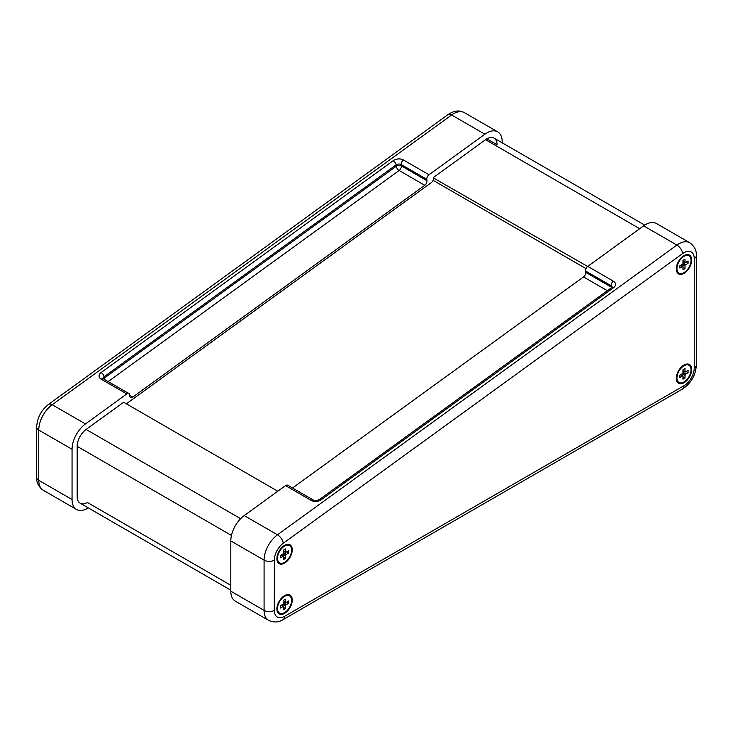 <?xml version="1.0" encoding="UTF-8"?>
<svg xmlns="http://www.w3.org/2000/svg" width="733" height="733" viewBox="0 0 733 733"><rect width="100%" height="100%" fill="white"/><g stroke="black" fill="none" stroke-linecap="round" stroke-linejoin="round"><path stroke-width="1.1" d="M123.62 402.225L277.789 491.229M433.102 180.318L586.006 268.599M126.36 403.801A3.619 2.089 -60 0 0 126.571 403.663L431.325 182.599A3.619 2.089 -60 0 0 433.542 178.009L587.637 266.473M676.302 268.929A10.867 6.267 -60 0 1 683.99 255.625A10.867 6.267 -60 0 1 691.668 260.059A10.867 6.267 -60 0 1 683.99 273.363A10.867 6.267 -60 0 1 676.302 268.929M276.891 558.665A10.867 6.267 -60 0 1 284.569 545.361A10.867 6.267 -60 0 1 292.247 549.796A10.867 6.267 -60 0 1 284.569 563.1A10.867 6.267 -60 0 1 276.891 558.665M276.891 608.921A10.867 6.267 -60 0 1 284.569 595.617A10.867 6.267 -60 0 1 292.247 600.052A10.867 6.267 -60 0 1 284.569 613.356A10.867 6.267 -60 0 1 276.891 608.921M676.302 378.32A10.867 6.267 -60 0 1 683.99 365.016A10.867 6.267 -60 0 1 691.668 369.45A10.867 6.267 -60 0 1 683.99 382.754A10.867 6.267 -60 0 1 676.302 378.32M285.549 485.603L311.149 500.392A3.619 2.089 -60 0 1 313.284 499.998L287.684 485.209A3.619 2.089 120 0 0 285.549 485.603L244.208 515.592A21.724 12.543 120 0 0 230.803 540.927L230.803 591.183A21.724 12.543 120 0 0 235.302 601.133L268.58 620.347A21.724 12.543 120 0 1 264.082 610.406A7.238 4.178 0 0 0 274.325 610.406L274.325 560.14A14.486 8.365 -60 0 1 283.268 543.254A7.238 3.619 -126 0 0 277.495 534.806A21.724 12.543 120 0 0 264.082 560.14A7.238 4.178 0 0 0 274.325 560.14M292.513 488.004L583.495 276.927L607.355 290.708M611.789 287.473A3.619 2.336 -6.8 0 0 611.313 287.125L585.704 272.346A3.619 2.089 -60 0 1 583.495 276.927M585.704 272.346L585.539 270.972L611.148 285.751A3.619 2.089 -60 0 1 613.365 281.17L587.756 266.381A3.619 2.089 120 0 0 585.539 270.972M696.35 255.625A7.238 4.178 180 0 1 694.233 258.584L694.233 367.975A7.238 4.178 180 0 0 696.35 365.016L696.35 255.625C696.634 250.466 694.426 246.169 689.726 242.724L656.447 223.51A21.724 12.543 120 0 0 643.629 225.856L587.756 266.381M102.996 378.53A3.619 2.336 173.2 0 1 104.04 376.753L396.095 164.907A3.619 2.336 173.2 0 1 401.198 164.54L426.798 179.319A3.619 2.089 -60 0 1 429.016 174.738L403.407 159.95A7.238 4.682 -6.8 0 0 393.209 160.683L101.154 372.529A7.238 4.682 -6.8 0 0 101.2 379.172L126.8 393.951L85.468 423.94A21.724 12.543 120 0 0 72.054 449.274L72.054 499.54A21.724 12.543 120 0 0 76.553 509.481A21.724 12.543 120 0 0 87.419 508.409L88.299 507.896M502.197 142.816L502.197 141.808A21.724 12.543 120 0 0 497.698 131.858A21.724 12.543 120 0 0 484.889 134.203L429.016 174.738M426.798 179.319L426.963 180.694L401.354 165.915A3.619 2.336 -6.8 0 0 396.26 166.272A3.619 1.805 -126 0 0 399.146 170.496A3.619 2.089 120 0 0 401.354 165.915L401.198 164.54A3.619 2.089 120 0 1 403.407 159.95M108.163 381.572L399.146 170.496L424.746 185.284A3.619 2.089 120 0 0 426.963 180.694M424.746 185.284L132.691 397.13L129.732 395.426M126.8 393.951A3.619 2.089 -60 0 1 128.935 393.566A3.619 2.089 -60 0 1 129.668 394.858L129.833 396.232A3.619 2.089 120 0 0 130.556 397.524A3.619 2.089 120 0 0 132.691 397.13M433.478 177.459L485.539 139.701A14.486 8.365 -60 0 1 494.079 138.134A14.486 8.365 -60 0 1 497.084 144.758L486.84 138.849M230.803 585.273L87.419 502.49A14.486 8.365 -60 0 1 80.181 503.214A14.486 8.365 -60 0 1 77.176 496.58L77.176 446.324A14.486 8.365 -60 0 1 86.118 429.428L123.648 402.234M104.627 379.529A3.619 1.805 54 0 1 104.205 378.127A3.619 2.336 -6.8 0 0 103.481 378.869M685.016 268.635L685.016 265.089L688.085 263.312L688.085 260.948L685.016 262.726L685.016 259.18L682.964 260.362L682.964 263.907L679.894 265.676L679.894 268.049L682.964 266.271L682.964 269.817L685.016 268.635L683.129 267.545M682.964 266.271L681.012 265.144M682.35 266.381L680.572 265.355M684.796 262.139L683.019 261.113M685.016 262.726L683.064 261.599M688.085 263.312L686.198 262.231M683.706 261.965L683.11 262.249M685.63 264.485L683.174 263.074M685.016 265.089L682.964 263.907M684.796 265.923L682.35 264.512M681.608 264.86L681.653 265.52M676.944 268.562A9.96 5.745 120 0 0 679.005 273.125A9.96 5.745 120 0 0 688.965 267.371A9.96 5.745 120 0 0 688.965 255.872A9.96 5.745 120 0 0 681.296 258.538A9.96 5.745 120 0 0 676.944 268.562M685.016 378.026L685.016 374.481L688.085 372.703L688.085 370.339L685.016 372.117L685.016 368.562L682.964 369.753L682.964 373.299L679.894 375.067L679.894 377.431L682.964 375.663L682.964 379.208L685.016 378.026L683.129 376.936M682.964 375.663L681.012 374.536M682.35 375.772L680.572 374.746M684.796 371.53L683.019 370.504M685.016 372.117L683.064 370.99M688.085 372.703L686.198 371.622M683.706 371.356L683.11 371.64M685.63 373.876L683.174 372.465M685.016 374.481L682.964 373.299M684.796 375.314L682.35 373.903M681.608 374.251L681.653 374.902M676.944 377.953A9.96 5.745 120 0 0 679.005 382.507A9.96 5.745 120 0 0 688.965 376.762A9.96 5.745 120 0 0 688.965 365.263A9.96 5.745 120 0 0 681.296 367.929A9.96 5.745 120 0 0 676.944 377.953M285.595 558.372L285.595 554.826L288.665 553.048L288.665 550.685L285.595 552.453L285.595 548.907L283.543 550.089L283.543 553.635L280.473 555.412L280.473 557.776L283.543 556.008L283.543 559.554L285.595 558.372L283.708 557.282M283.543 556.008L281.591 554.881M282.929 556.109L281.151 555.083M285.375 551.867L283.607 550.85M285.595 552.453L283.644 551.326M288.665 553.048L286.777 551.958M284.285 551.702L283.689 551.986M286.209 554.221L283.763 552.801M285.595 554.826L283.543 553.635M285.375 555.651L282.929 554.24M282.187 554.597L282.232 555.248M277.523 558.299A9.96 5.745 120 0 0 279.585 562.852A9.96 5.745 120 0 0 289.544 557.107A9.96 5.745 120 0 0 289.544 545.609A9.96 5.745 120 0 0 281.875 548.275A9.96 5.745 120 0 0 277.523 558.299M285.595 608.628L285.595 605.082L288.665 603.305L288.665 600.941L285.595 602.718L285.595 599.173L283.543 600.354L283.543 603.9L280.473 605.669L280.473 608.042L283.543 606.264L283.543 609.81L285.595 608.628L283.708 607.538M283.543 606.264L281.591 605.137M282.929 606.374L281.151 605.348M285.375 602.132L283.607 601.106M285.595 602.718L283.644 601.591M288.665 603.305L286.777 602.224M284.285 601.958L283.689 602.242M286.209 604.478L283.763 603.067M285.595 605.082L283.543 603.9M285.375 605.916L282.929 604.505M282.187 604.853L282.232 605.513M277.523 608.555A9.96 5.745 120 0 0 279.585 613.118A9.96 5.745 120 0 0 289.544 607.364A9.96 5.745 120 0 0 289.544 595.865A9.96 5.745 120 0 0 281.875 598.531A9.96 5.745 120 0 0 277.523 608.555M77.176 446.351L231.454 535.429M86.091 429.446L240.644 518.68M485.539 139.701L639.698 228.705M230.803 540.927L264.082 560.14L264.082 610.406L230.803 591.183M268.58 620.347C273.84 622.702 278.668 622.464 283.066 619.632A7.238 4.178 -120 0 0 284.569 616.316A14.486 8.365 -60 0 1 274.325 610.406M283.066 619.632L682.487 389.031A7.238 4.178 -120 0 0 683.99 385.714L284.569 616.316M694.233 367.975A14.486 8.365 -60 0 1 683.99 385.714M689.726 242.724A21.724 12.543 120 0 0 676.916 245.079A7.238 3.619 54 0 1 682.689 253.517A14.486 8.365 -60 0 1 694.233 258.584M283.268 543.254L682.689 253.517M643.629 225.856L676.916 245.079L277.495 534.806L244.208 515.592M612.183 287.043A3.619 2.336 173.2 0 0 611.148 285.751L611.313 287.125A3.619 2.089 -60 0 1 611.313 287.831M311.149 500.392A7.238 4.682 -6.8 0 0 321.347 499.659L613.402 287.812A7.238 4.682 -6.8 0 0 613.365 281.17M313.284 499.998C314.585 500.822 316.674 500.648 319.551 499.475A3.619 1.805 54 0 1 321.347 499.659M613.402 287.812A3.619 1.805 -126 0 0 611.606 287.62L319.551 499.475M448 114.614A7.238 3.619 54 0 1 451.601 114.989A21.724 12.543 -60 0 1 464.42 112.644C459.399 109.923 453.929 110.582 448 114.614L48.58 404.35C41.14 410.288 37.163 417.865 36.65 427.101A7.238 4.178 180 0 0 38.767 430.06A21.724 12.543 -60 0 1 52.18 404.726A7.238 3.619 -126 0 0 48.58 404.35M72.054 499.54L38.767 480.317A7.238 4.178 180 0 1 36.65 477.366C36.403 482.589 38.611 486.895 43.274 490.267A21.724 12.543 -60 0 1 38.767 480.317L38.767 430.06L72.054 449.274M85.468 423.94L52.18 404.726L451.601 114.989L484.889 134.203M101.154 372.529A3.619 1.805 54 0 1 104.04 376.753L104.205 378.127L396.26 166.272L396.095 164.907A3.619 1.805 -126 0 0 393.209 160.683M128.935 393.566L103.335 378.778A3.619 2.089 120 0 0 101.2 379.172M80.181 503.214L230.803 590.175M494.079 138.134L644.728 225.104M696.35 365.016C695.672 375.296 691.054 383.304 682.487 389.031M612.202 287.171L611.606 287.62M36.65 477.366L36.65 427.101M497.698 131.858L464.42 112.644M76.553 509.481L43.274 490.267M678.181 272.639L679.005 273.125M688.131 255.396L688.965 255.872M678.181 382.03L679.005 382.507M688.131 364.787L688.965 365.263M278.76 562.376L279.585 562.852M288.71 545.123L289.544 545.609M278.76 612.632L279.585 613.118M288.71 595.388L289.544 595.865"/></g></svg>
